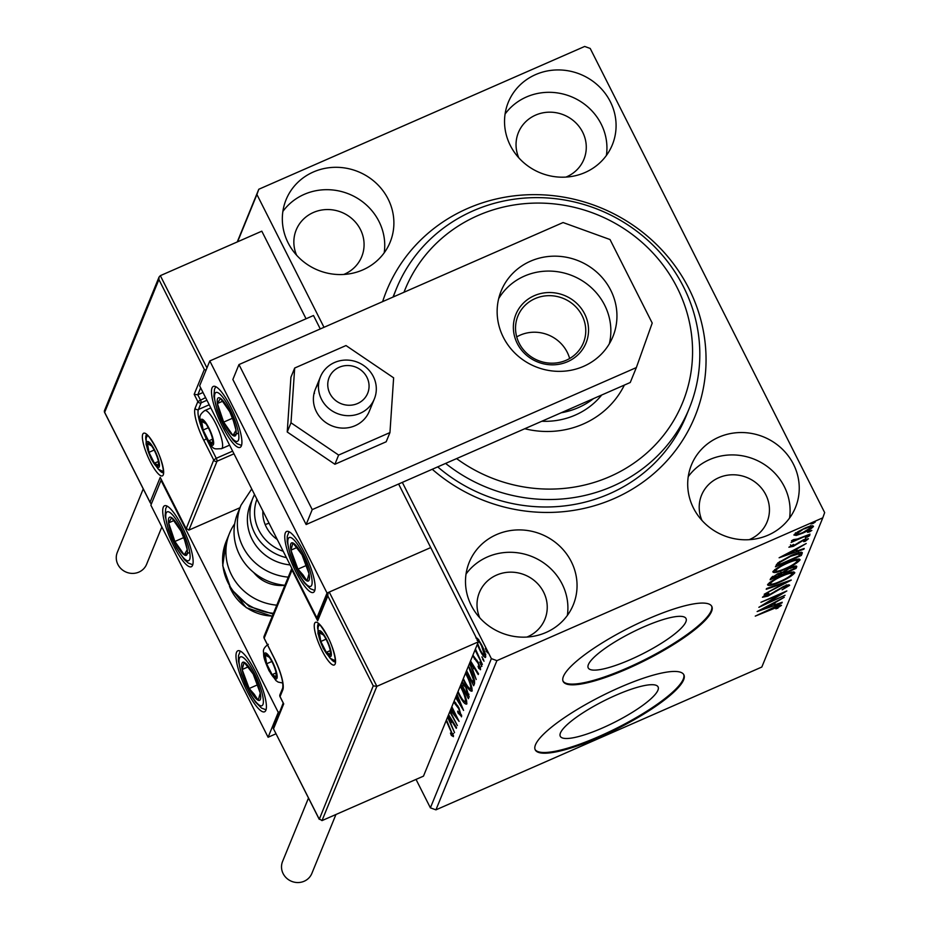 <?xml version="1.0" encoding="UTF-8"?>
<svg xmlns="http://www.w3.org/2000/svg" width="929" height="929" viewBox="0 0 929 929"><rect width="100%" height="100%" fill="white"/><g stroke="black" fill="none" stroke-linecap="round" stroke-linejoin="round"><path stroke-width="1.39" d="M382.643 301.611A166.512 157.605 -157.8 0 1 467.531 208.502A166.512 157.605 -157.8 0 1 688.923 288.629A166.512 157.605 -157.8 0 1 614.057 498.594A166.512 157.605 -157.8 0 1 432.252 469.273M437.71 466.881A158.185 149.72 22.2 0 0 609.378 493.822A158.185 149.72 22.2 0 0 686.206 415.867L689.248 408.412A158.185 149.72 -157.8 0 1 445.606 463.42M602.491 727.964A54.776 11.949 153.2 0 0 658.08 686.903A54.776 11.949 153.2 0 0 615.869 695.24A54.776 11.949 153.2 0 0 560.292 736.302A54.776 11.949 153.2 0 0 602.491 727.964M630.443 659.59A54.776 11.949 153.2 0 0 686.02 618.528A54.776 11.949 153.2 0 0 643.809 626.866A54.776 11.949 153.2 0 0 588.231 667.916A54.776 11.949 153.2 0 0 630.443 659.59M627.33 668.81A83.25 18.162 153.2 0 0 711.8 606.416A83.25 18.162 153.2 0 0 647.652 619.086A83.25 18.162 153.2 0 0 563.183 681.48A83.25 18.162 153.2 0 0 627.33 668.81M563.02 681.108A83.25 18.162 153.2 0 0 626.97 668.09A83.25 18.162 153.2 0 0 711.602 606.056M599.391 737.196A83.25 18.162 153.2 0 0 683.86 674.791A83.25 18.162 153.2 0 0 619.713 687.46A83.25 18.162 153.2 0 0 535.243 749.866A83.25 18.162 153.2 0 0 599.391 737.196M535.069 749.494A83.25 18.162 153.2 0 0 599.019 736.476A83.25 18.162 153.2 0 0 683.663 674.442M545.997 632.486A56.193 53.185 22.2 0 0 573.298 604.791A56.193 53.185 22.2 0 0 558.898 545.358A56.193 53.185 22.2 0 0 496.55 534.581A56.193 53.185 22.2 0 0 469.25 562.277A56.193 53.185 22.2 0 0 483.649 621.71A56.193 53.185 22.2 0 0 545.997 632.486M567.364 615.428A56.193 53.185 22.2 0 0 544.789 563.682A56.193 53.185 22.2 0 0 487.4 556.959A56.193 53.185 22.2 0 0 466.044 574.029M585.038 172.515A56.193 53.185 22.2 0 0 612.327 144.819A56.193 53.185 22.2 0 0 597.928 85.387A56.193 53.185 22.2 0 0 535.58 74.61A56.193 53.185 22.2 0 0 508.291 102.306A56.193 53.185 22.2 0 0 522.69 161.739A56.193 53.185 22.2 0 0 585.038 172.515M606.393 155.457A56.193 53.185 22.2 0 0 583.83 103.711A56.193 53.185 22.2 0 0 526.441 96.988A56.193 53.185 22.2 0 0 505.074 114.046M362.833 269.886A56.193 53.185 22.2 0 0 390.134 242.19A56.193 53.185 22.2 0 0 375.734 182.758A56.193 53.185 22.2 0 0 313.387 171.981A56.193 53.185 22.2 0 0 286.086 199.677A56.193 53.185 22.2 0 0 300.485 259.11A56.193 53.185 22.2 0 0 362.833 269.886M384.2 252.827A56.193 53.185 22.2 0 0 361.625 201.082A56.193 53.185 22.2 0 0 304.236 194.358A56.193 53.185 22.2 0 0 282.88 211.417M768.202 535.116A56.193 53.185 22.2 0 0 795.491 507.42A56.193 53.185 22.2 0 0 781.092 447.987A56.193 53.185 22.2 0 0 718.744 437.211A56.193 53.185 22.2 0 0 691.455 464.906A56.193 53.185 22.2 0 0 705.854 524.339A56.193 53.185 22.2 0 0 768.202 535.116M789.557 518.057A56.193 53.185 22.2 0 0 766.994 466.312A56.193 53.185 22.2 0 0 709.605 459.588A56.193 53.185 22.2 0 0 688.238 476.658M749.134 539.691A35.383 33.49 22.2 0 0 749.9 539.366A35.383 33.49 22.2 0 0 767.087 521.924A35.383 33.49 22.2 0 0 758.018 484.508A35.383 33.49 22.2 0 0 718.756 477.727A35.383 33.49 22.2 0 0 701.569 495.157A35.383 33.49 22.2 0 0 701.941 520.403M343.776 274.45A35.383 33.49 22.2 0 0 344.531 274.136A35.383 33.49 22.2 0 0 361.718 256.694A35.383 33.49 22.2 0 0 352.648 219.279A35.383 33.49 22.2 0 0 313.398 212.486A35.383 33.49 22.2 0 0 296.212 229.927A35.383 33.49 22.2 0 0 296.583 255.173M565.97 177.079A35.383 33.49 22.2 0 0 566.736 176.765A35.383 33.49 22.2 0 0 583.911 159.323A35.383 33.49 22.2 0 0 574.854 121.908A35.383 33.49 22.2 0 0 535.592 115.115A35.383 33.49 22.2 0 0 518.405 132.557A35.383 33.49 22.2 0 0 518.777 157.802M526.94 637.062A35.383 33.49 22.2 0 0 527.695 636.737A35.383 33.49 22.2 0 0 544.882 619.295A35.383 33.49 22.2 0 0 535.812 581.879A35.383 33.49 22.2 0 0 496.562 575.097A35.383 33.49 22.2 0 0 479.376 592.528A35.383 33.49 22.2 0 0 479.747 617.773M237.255 241.946L258.785 189.261L584.678 46.45L590.217 48.459L824.662 512.587L822.792 517.836L496.899 660.647L435.933 809.844L430.394 807.847L416.029 779.396M475.938 637.979L478.214 639.233L481.814 645.179C484.473 650.428 485.751 654.422 485.635 657.186L485.356 657.511M485.635 657.186C484.404 657.732 482.465 655.375 479.805 650.091L477.297 644.412M475.439 648.976L482.372 664.444L475.044 649.94M472.907 655.177L478.458 662.76L480.421 669.739M480.583 669.53L478.76 668.392L478.04 666.29L479.41 667.324L478.238 663.527L472.629 655.851M480.792 666.79L480.212 666.976M468.506 665.93L469.598 668.032C473.337 675.255 474.974 680.492 474.487 683.732L473.662 685.753L466.335 671.249M462.154 681.48L466.277 687.704L469.087 696.959L468.367 698.701L461.039 684.197M456.952 694.207L463.583 710.418L455.605 697.505M455.907 696.773L460.517 704.24L456.662 694.938M450.054 711.091L457.382 725.595L449.787 711.753M450.832 709.199L455.628 715.458L451.564 707.41M451.831 706.737L459.1 721.392L450.449 710.116M446.454 719.905L453.457 736.651L451.308 735.362L450.46 733.074L452.144 734.049L446.175 720.567M451.773 734.131L453.027 733.666M430.394 807.847L491.371 658.638L402.327 482.383M324 327.31L256.915 194.509L237.592 241.795M448.579 714.691L456.557 727.604L456.267 728.324L451.784 721.09L450.786 723.528L454.536 732.563L447.557 717.188M454.153 701.07L458.938 707.886L461.458 716.816M461.655 716.584L458.055 712.996L457.625 711.161L460.319 714.029L458.647 708.513L453.712 702.15M460.482 685.567L461.411 687.344C465.092 694.544 466.881 700.106 466.788 704.031C465.057 704.705 462.375 701.418 458.729 694.16L457.776 692.198M465.777 672.619L466.695 674.396C470.376 681.607 472.164 687.17 472.083 691.083C470.341 691.757 467.659 688.47 464.024 681.212L463.06 679.25M470.562 660.914L478.54 673.815L478.238 674.547L473.767 667.312L472.768 669.751L476.217 679.505L469.54 663.411M479.91 662.04L481.896 666.337L479.828 662.029M482.012 656.908L483.997 661.204L481.919 656.896M485.426 648.535L487.411 652.832L485.344 648.535M796.281 535.429L793.877 534.999L797.732 531.829L804.735 528.218C810.123 525.849 813.038 525.245 813.49 526.406C811.691 528.543 808.102 530.796 802.726 533.13L796.281 535.429L795.549 533.978L794.492 534.175M793.668 539.575L797.5 539.006L810.053 534.14L791.113 542.443L794.167 540.55L791.531 540.748L793.621 539.586M790.904 545.52L791.229 546.159L793.505 545.695L803.55 539.737L808.439 538.75L805.315 541.247L803.713 541.642L806.082 539.842L803.364 540.364L793.331 546.322L788.884 547.227L793.575 544.429L791.218 546.275L790.486 544.824M806.082 539.842L805.362 538.251M801.553 552.198L802.168 553.429L801.344 555.449L775.425 566.806L777.736 563.009L790.904 555.635C798.417 552.256 802.18 551.512 802.168 553.429L802.261 552.534M796.06 568.397L770.129 579.754L770.64 578.523L777.875 573.704L783.054 572.101L790.242 567.828C794.527 565.958 796.699 565.564 796.768 566.655L796.06 568.397L795.329 566.945L794.051 567.491L793.331 566.051M791.264 580.102L764.207 594.258L785.028 582.797L766.228 589.3L766.53 588.568L791.229 580.021M785.063 595.28L758.865 607.311L779.977 594.49L760.921 602.294L786.84 590.937L765.775 603.734L785.063 595.28M778.816 606.567L755.265 616.124L773.044 607.787C777.863 605.453 780.674 604.663 781.475 605.394L775.959 608.89L778.816 606.567L778.096 604.976M822.792 517.836L761.826 667.034L435.933 809.844M757.135 611.549L784.25 597.289L775.274 602.561L774.275 605L782.218 602.247L781.916 602.979L757.135 611.549M787.002 586.547L783.101 587.256L767.853 596.139L762.442 597.231L767.517 593.631L768.898 593.457L765.101 596.081L768.016 595.512L783.414 586.571C787.293 584.875 789.383 584.469 789.673 585.34L782.125 589.81L787.002 586.547L786.282 584.887M779.93 582.053C772.51 585.34 768.376 586.245 767.54 584.771C770.071 581.763 775.076 578.651 782.532 575.411C789.964 572.125 794.051 571.254 794.806 572.775C792.251 575.759 787.293 578.848 779.93 582.053L779.698 581.6M785.214 569.117C777.794 572.403 773.671 573.309 772.823 571.823C775.367 568.827 780.36 565.703 787.827 562.475C795.247 559.188 799.335 558.306 800.101 559.839C797.546 562.811 792.576 565.912 785.214 569.117L784.982 568.664M779.117 557.772L806.221 543.511L797.256 548.772L796.258 551.222L804.2 548.47L803.899 549.202L779.117 557.772M807.359 537.055L805.431 537.45L807.812 535.94L809.751 535.557L807.359 537.055L806.987 536.335M809.461 531.922L807.522 532.317L809.914 530.807L811.841 530.424L809.461 531.922L809.089 531.202M812.875 523.561L810.947 523.944L815.267 522.052L812.875 523.561L812.515 522.83M258.785 189.261L256.915 194.509M491.371 658.638L496.899 660.647M393.339 296.932A158.185 149.72 -157.8 0 1 396.393 288.745L393.35 296.2A158.185 149.72 22.2 0 0 392.99 297.083M779.582 605.162L778.56 605.917M777.515 607.763L777.817 608.356M773.892 602.712L774.275 605M773.811 604.082L772.243 604.628M772.498 604.001L763.417 608.762L771.732 605.882L772.266 603.548M787.92 584.991L786.758 585.827M764.764 595.628L763.777 595.942M770.129 583.853L767.888 584.178M793.749 571.881L792.112 573.425M782.032 575.643L782.253 576.085C776.342 578.651 772.324 581.148 770.211 583.575L769.456 582.529M769.676 582.518L770.211 583.575C770.896 584.771 774.229 584.039 780.186 581.391C786.073 578.837 790.056 576.363 792.147 573.959L791.438 572.078M792.147 573.959C791.554 572.717 788.256 573.425 782.253 576.085M783.53 572.113L781.417 573.042M772.556 576.921L771.43 577.408M795.7 566.016L795.329 566.945M772.882 576.305L773.067 577.919L781.37 574.273L780.859 571.927M772.417 576.63L773.067 577.919M777.422 573.901L773.346 577.223M781.51 573.936C781.939 572.926 780.65 573.065 777.654 574.354M784.564 570.894L784.03 573.112L793.668 568.885L794.063 567.503M783.379 571.823L784.03 573.112M789.743 568.049L784.912 571.579M793.981 568.118C794.469 567.038 793.134 567.154 789.975 568.49M775.413 570.905L773.172 571.242M799.033 558.933L797.396 560.477M787.316 562.695L787.548 563.148C781.626 565.715 777.619 568.211 775.494 570.638L774.751 569.582M774.96 569.582L775.494 570.638C776.191 571.823 779.512 571.091 785.481 568.443C791.357 565.9 795.352 563.415 797.43 561.023L796.722 559.142M797.43 561.023C796.838 559.769 793.552 560.477 787.548 563.148M801.344 552.198L800.612 553.998L801.344 555.449M800.612 553.998L799.497 554.485M777.852 563.973L776.4 564.611M777.887 562.881L778.351 564.971L798.963 555.948L799.323 553.719L790.625 556.297L780.046 562.289L778.351 564.971M798.522 553.777L798.592 552.267M779.663 561.534L780.046 562.289M795.863 548.923L796.258 551.222M795.793 550.305L794.225 550.839M794.481 550.223L785.388 554.973L793.714 552.093L794.249 549.771M798.928 542.246L799.254 542.884M812.167 525.756L810.982 526.755M804.259 528.438L796.188 534.256L795.456 532.805M795.77 533.118L796.199 533.978C796.71 534.756 798.986 534.245 803.016 532.456L811.156 527.428L810.448 525.686M811.156 527.428C810.727 526.615 808.497 527.103 804.479 528.88M453.491 735.478L452.783 734.711L451.308 735.362M452.783 734.711L452.516 733.968M452.377 720.834L451.784 721.09M451.366 722.135L450.565 720.219M447.859 716.468L449.59 720.649L451.389 719.232M450.948 718.512L450.356 718.767L448.289 715.423M449.59 720.649L450.356 718.767M461.678 715.342L460.633 713.971M458.694 712.717L458.055 712.996M457.904 705.982L457.3 706.249M466.915 703.508L465.232 701.755M466.683 701.116L465.464 701.453C465.557 698.294 464.105 693.812 461.132 688.006L460.215 686.241M466.66 700.919L465.464 701.453C464.059 701.941 461.91 699.282 459.007 693.475L458.055 691.524M469.168 696.692L468.309 694.997M464.674 684.255L463.199 684.905L462.224 682.954M464.372 684.418L462.561 685.997L467.333 695.426L468.948 694.462M461.399 683.326L462.747 682.71M462.445 682.583L461.539 682.978M466.509 688.157L463.292 684.894L462.7 685.648M468.855 694.126L467.647 694.66L466.01 688.377M467.333 695.426L467.647 694.66M472.199 690.561L470.515 688.807M471.967 688.18L470.759 688.505C470.84 685.358 469.4 680.876 466.416 675.058L465.499 673.293M471.955 687.983L470.759 688.505C469.354 688.993 467.194 686.345 464.291 680.527L463.339 678.576M474.464 683.779L473.604 682.06M466.602 670.587L472.617 682.49L474.568 680.632M469.819 668.474L468.228 666.604M474.15 678.96L473.314 679.331L469.319 668.694M472.617 682.49L473.314 679.331M474.359 667.045L473.767 667.312M473.337 668.357L472.547 666.43M469.83 662.679L471.572 666.859L473.36 665.443M472.919 664.734L472.338 664.99L470.26 661.634M471.572 666.859L472.338 664.99M480.537 668.125L478.76 668.392M480.235 667.742L480.026 667.127M477.866 661.657L477.274 661.912M477.03 660.275L476.02 660.716M475.474 658.533L474.405 658.998M481.408 664.421L480.595 664.781M483.51 659.288L482.697 659.648M477.564 639.93L477.309 638.2M485.751 656.35L484.601 654.991M482.046 645.643L481.547 645.864C479.573 641.904 478.087 640.035 477.088 640.267M485.472 654.481L484.485 654.91L481.547 645.864M477.634 643.6L480.084 649.441C482.058 653.389 483.521 655.212 484.485 654.91L485.786 654.469M486.924 650.915L486.111 651.275M314.617 590.949A33.305 7.92 66.3 0 1 313.34 592.447A33.305 7.92 66.3 0 1 294.272 568.548A33.305 7.92 66.3 0 1 285.319 532.932A33.305 7.92 66.3 0 1 286.608 531.446A33.305 7.92 66.3 0 1 305.664 555.345A33.305 7.92 66.3 0 1 314.617 590.949M212.044 387.892A33.305 7.92 -113.7 0 0 221.009 423.508A33.305 7.92 -113.7 0 0 240.065 447.406A33.305 7.92 -113.7 0 0 241.354 445.908A33.305 7.92 -113.7 0 0 232.401 410.293A33.305 7.92 -113.7 0 0 213.333 386.406A33.305 7.92 -113.7 0 0 212.044 387.892M209.803 360.951L327.031 593.027L316.87 617.89L199.642 385.825L209.803 360.951L313.491 315.512L320.284 328.947M327.031 593.027L430.719 547.587L398.611 484.009M316.87 617.89L318.229 617.297M163.272 507.257A33.305 7.92 66.3 0 1 164.561 505.759A33.305 7.92 66.3 0 1 183.617 529.658A33.305 7.92 66.3 0 1 192.582 565.273A33.305 7.92 66.3 0 1 191.293 566.76A33.305 7.92 66.3 0 1 172.237 542.861A33.305 7.92 66.3 0 1 163.272 507.257M265.845 710.313A33.305 7.92 -113.7 0 0 256.892 674.698A33.305 7.92 -113.7 0 0 237.824 650.799A33.305 7.92 -113.7 0 0 236.535 652.297A33.305 7.92 -113.7 0 0 245.5 687.913A33.305 7.92 -113.7 0 0 264.556 711.8A33.305 7.92 -113.7 0 0 265.845 710.313M278.259 712.38L268.098 737.254L150.87 505.179L161.031 480.316L278.259 712.38L279.606 711.788M268.098 737.254L276.029 733.771M368.209 380.472A20.81 19.695 22.2 0 0 342.534 366.142A20.81 19.695 22.2 0 0 328.611 390.308A20.81 19.695 22.2 0 0 354.286 404.638A20.81 19.695 22.2 0 0 368.209 380.472M319.669 394.755A29.136 27.58 -157.8 0 1 320.424 376.849A29.136 27.58 -157.8 0 1 348.561 360.15A29.136 27.58 -157.8 0 1 375.119 380.995A29.136 27.58 -157.8 0 1 374.364 398.901A29.136 27.58 -157.8 0 1 346.227 415.6A29.136 27.58 -157.8 0 1 319.669 394.755M200.652 387.823L197.796 394.79L203.021 392.502M206.029 370.207L204.334 369.475L158.905 279.548L159.045 277.074L160.334 275.658L261.804 231.182L306.059 318.775M158.905 279.548L104.652 412.337L150.068 502.264L160.229 477.39L185.881 528.16L188.889 530.111L239.961 507.733M206.935 400.26L201.163 402.791A2.497 0.592 -113.7 0 0 200.362 399.876L197.796 394.79L194.173 394.337L204.334 369.475M104.652 412.337L104.338 410.966L159.045 277.074M150.068 502.264L151.322 504.064M160.229 477.39L160.868 478.656M206.401 438.709L216.248 458.299L213.716 460.029L186.137 528.845L160.496 478.075M283.206 702.998L273.289 728.359L318.984 818.658L322.003 820.609L423.473 776.145L478.342 641.858L430.719 547.587L329.249 592.052L376.872 686.322L478.342 641.858M322.003 820.609L376.872 686.322L373.249 685.869L319.251 819.343L273.289 728.359M283.322 703.079L283.717 703.868L273.556 728.731M373.249 685.869L327.821 595.942L327.96 593.48L329.249 592.052M327.821 595.942L317.66 620.816L317.799 618.342L327.96 593.48M317.66 620.816L292.02 570.046L291.915 568.49M269.189 669.693A12.483 2.973 -113.7 0 0 272.139 674.64A12.483 2.973 -113.7 0 0 276.203 676.846A12.483 2.973 -113.7 0 0 276.11 672.851A12.483 2.973 -113.7 0 0 274.787 668.172A12.483 2.973 -113.7 0 0 269.305 657.326A12.483 2.973 -113.7 0 0 269.282 657.302A12.483 2.973 -113.7 0 0 265.218 655.084A12.483 2.973 -113.7 0 0 266.646 663.759A12.483 2.973 -113.7 0 0 269.189 669.693M269.282 657.302L265.218 655.084L266.646 663.759L272.139 674.64L276.203 676.846L276.029 672.515M267.401 654.132L265.218 655.084M271.849 661.483L266.646 663.759M276.076 672.91L272.139 674.64M205.657 435.968A12.483 2.973 -113.7 0 0 208.607 440.903A12.483 2.973 -113.7 0 0 212.671 443.121A12.483 2.973 -113.7 0 0 212.578 439.127A12.483 2.973 -113.7 0 0 211.255 434.447A12.483 2.973 -113.7 0 0 205.773 423.601A12.483 2.973 -113.7 0 0 205.75 423.566A12.483 2.973 -113.7 0 0 201.686 421.36A12.483 2.973 -113.7 0 0 203.114 430.034A12.483 2.973 -113.7 0 0 205.657 435.968M205.75 423.566L201.686 421.36L203.114 430.034L208.607 440.903L212.671 443.121L212.497 438.778M203.869 420.407L201.686 421.36M208.317 427.746L203.114 430.034M212.544 439.185L208.607 440.903M151.485 458.264A12.483 2.973 -113.7 0 0 154.435 463.211A12.483 2.973 -113.7 0 0 158.499 465.417A12.483 2.973 -113.7 0 0 158.406 461.423A12.483 2.973 -113.7 0 0 157.071 456.743A12.483 2.973 -113.7 0 0 151.601 445.897A12.483 2.973 -113.7 0 0 151.578 445.874A12.483 2.973 -113.7 0 0 147.514 443.656A12.483 2.973 -113.7 0 0 148.942 452.33A12.483 2.973 -113.7 0 0 151.485 458.264M151.578 445.874L147.514 443.656L148.942 452.33L154.435 463.211L158.499 465.417L158.313 461.086M149.697 442.703L147.514 443.656M154.144 450.054L148.942 452.33M158.371 461.481L154.435 463.211M323.362 647.397A12.483 2.973 -113.7 0 0 326.311 652.332A12.483 2.973 -113.7 0 0 330.387 654.539A12.483 2.973 -113.7 0 0 330.283 650.555A12.483 2.973 -113.7 0 0 328.959 645.876A12.483 2.973 -113.7 0 0 323.478 635.03A12.483 2.973 -113.7 0 0 323.466 634.995A12.483 2.973 -113.7 0 0 319.39 632.788A12.483 2.973 -113.7 0 0 320.819 641.463A12.483 2.973 -113.7 0 0 323.362 647.397M323.466 634.995L319.39 632.788L320.819 641.463L326.311 652.332L330.387 654.539L330.201 650.207M321.573 631.836L319.39 632.788M326.021 639.175L320.819 641.463M330.259 650.614L326.311 652.332M233.841 421.615A20.81 4.947 -113.7 0 0 229.742 411.698A20.81 4.947 -113.7 0 0 220.428 398.32A20.81 4.947 -113.7 0 0 217.386 403.534A20.81 4.947 -113.7 0 0 223.657 422.114A20.81 4.947 -113.7 0 0 232.982 435.48A20.81 4.947 -113.7 0 0 236.024 430.266A20.81 4.947 -113.7 0 0 233.841 421.615M233.376 420.767L229.742 411.698L220.428 398.32L217.386 403.534L223.657 422.114L232.982 435.48L236.024 430.266L233.376 420.767M222.832 401.142L217.386 403.534M232.482 418.247L223.657 422.114M238.486 433.065L232.982 435.48M185.068 540.968A20.81 4.947 -113.7 0 0 180.969 531.051A20.81 4.947 -113.7 0 0 171.644 517.685A20.81 4.947 -113.7 0 0 168.613 522.888A20.81 4.947 -113.7 0 0 174.884 541.468A20.81 4.947 -113.7 0 0 184.209 554.845A20.81 4.947 -113.7 0 0 187.252 549.631A20.81 4.947 -113.7 0 0 185.068 540.968M184.604 540.121L180.969 531.051L171.644 517.685L168.613 522.888L174.884 541.468L184.209 554.845L187.252 549.631L184.604 540.121M174.048 520.507L168.613 522.888M183.71 537.601L174.884 541.468M189.713 552.43L184.209 554.845M254.081 696.425A20.81 4.947 -113.7 0 0 258.216 700.292A20.81 4.947 -113.7 0 0 260.248 693.08A20.81 4.947 -113.7 0 0 253.222 674.094A20.81 4.947 -113.7 0 0 244.164 662.319A20.81 4.947 -113.7 0 0 242.132 669.53A20.81 4.947 -113.7 0 0 249.158 688.505A20.81 4.947 -113.7 0 0 254.081 696.425M254.186 694.184L258.216 700.292L260.248 693.08L253.222 674.094L244.164 662.319L242.132 669.53L249.158 688.505L254.186 694.184M248.275 666.836L242.132 669.53M257.728 684.754L249.158 688.505M302.854 577.06A20.81 4.947 -113.7 0 0 306.988 580.927A20.81 4.947 -113.7 0 0 309.02 573.727A20.81 4.947 -113.7 0 0 301.995 554.741A20.81 4.947 -113.7 0 0 292.949 542.966A20.81 4.947 -113.7 0 0 290.916 550.165A20.81 4.947 -113.7 0 0 297.942 569.152A20.81 4.947 -113.7 0 0 302.854 577.06M302.959 574.819L306.988 580.927L309.02 573.727L301.995 554.741L292.949 542.966L290.916 550.165L297.942 569.152L302.959 574.819M297.048 547.471L290.916 550.165M306.512 565.389L297.942 569.152M265.195 524.63A33.305 31.516 -157.8 0 1 269.062 523.248M276.796 605.162A54.114 51.223 -157.8 0 1 229.521 533.269A54.114 51.223 -157.8 0 1 234.7 523.77M288.245 577.141A54.114 51.223 -157.8 0 1 257.496 564.751A54.114 51.223 -157.8 0 1 240.971 505.248L237.65 513.377A54.114 51.223 22.2 0 0 254.174 572.879A54.114 51.223 22.2 0 0 284.924 585.27A33.305 31.516 -157.8 0 1 253.722 572.519M286.457 557.679A45.788 43.338 -157.8 0 1 266.96 548.226A45.788 43.338 -157.8 0 1 252.978 497.874L250.435 504.087A45.788 43.338 22.2 0 0 264.417 554.439A45.788 43.338 22.2 0 0 290.103 564.902M262.872 510.996A33.305 31.516 22.2 0 0 275.216 537.972A33.305 31.516 22.2 0 0 277.272 539.517M161.867 526.952L146.596 564.298A15.816 14.969 -157.8 0 1 138.92 572.09A15.816 14.969 -157.8 0 1 121.374 569.059A15.816 14.969 -157.8 0 1 117.321 552.325L143.24 488.898M335.938 814.501L311.854 873.434A15.816 14.969 -157.8 0 1 297.919 882.55A15.816 14.969 -157.8 0 1 283.136 873.62A15.816 14.969 -157.8 0 1 282.567 861.473L308.486 798.034M318.252 384.002A29.136 27.58 22.2 0 0 315.337 389.286A29.136 27.58 22.2 0 0 328.994 424.483A29.136 27.58 22.2 0 0 366.374 416.61A29.136 27.58 22.2 0 0 369.289 411.326L374.364 398.901M294.679 368.035L290.916 377.244L287.235 431.997L334.881 464.268L386.185 441.774L389.948 432.577L393.629 377.824L345.994 345.553L294.679 368.035L290.998 422.8L287.235 431.997M290.998 422.8L338.632 455.071L334.881 464.268M338.632 455.071L389.948 432.577M314.49 393.211A29.136 27.58 22.2 0 0 313.897 394.07M609.319 343.823A60.362 57.133 22.2 0 0 588.127 284.924A60.362 57.133 22.2 0 0 524.397 276.099A60.362 57.133 22.2 0 0 498.687 298.615M583.609 366.34A60.362 57.133 22.2 0 0 612.919 336.588A60.362 57.133 22.2 0 0 597.452 272.766A60.362 57.133 22.2 0 0 530.494 261.188A60.362 57.133 22.2 0 0 501.172 290.928A60.362 57.133 22.2 0 0 516.64 354.762A60.362 57.133 22.2 0 0 583.609 366.34M312.225 509.615L636.342 367.582L652.216 323.071L610.016 239.531L563.079 222.542L238.962 364.574L312.225 509.615L306.129 524.537L630.245 382.504L636.342 367.582M238.962 364.574L232.865 379.496L306.129 524.537M456.603 458.601A149.859 141.835 22.2 0 0 615.892 473.778A149.859 141.835 22.2 0 0 692.233 341.942A149.859 141.835 22.2 0 0 564.588 205.344A149.859 141.835 22.2 0 0 403.987 292.263M396.393 288.745A158.185 149.72 -157.8 0 1 566.4 200.316A158.185 149.72 -157.8 0 1 699.467 344.194A158.185 149.72 -157.8 0 1 689.248 408.412M624.369 385.082A89.498 84.713 -157.8 0 1 524.757 428.733M541.828 421.255A74.924 70.918 22.2 0 0 601.713 395.011M534.28 295.689A37.88 35.859 -157.8 0 1 584.655 313.909A37.88 35.859 -157.8 0 1 567.619 361.683A37.88 35.859 -157.8 0 1 517.256 343.451A37.88 35.859 -157.8 0 1 534.28 295.689M566.214 360.255A35.383 33.49 22.2 0 0 583.4 342.813A35.383 33.49 22.2 0 0 574.331 305.397A35.383 33.49 22.2 0 0 535.081 298.604A35.383 33.49 22.2 0 0 517.894 316.046A35.383 33.49 22.2 0 0 526.964 353.461A35.383 33.49 22.2 0 0 566.214 360.255M569.64 358.513A35.383 33.49 22.2 0 0 520.147 335.16A35.383 33.49 22.2 0 0 516.721 336.89M593.492 398.622A74.924 70.918 -157.8 0 1 578.337 407.622A74.924 70.918 -157.8 0 1 561.221 412.755M775.587 590.925L775.878 591.518M783.6 571.637L784.169 572.775M777.805 563.079L778.537 564.53M455.767 702.881L454.804 703.299M474.394 681.12L472.907 681.77M150.161 461.504A23.306 5.539 66.3 0 1 142.752 434.238A23.306 5.539 66.3 0 1 155.851 447.581A23.306 5.539 66.3 0 1 163.26 474.847A23.306 5.539 66.3 0 1 150.161 461.504M146.573 434.691A20.81 4.947 -113.7 0 0 145.865 439.893M158.94 469.714A20.81 4.947 -113.7 0 0 163.237 472.722M160.334 275.658L206.958 367.93M233.98 453.805L217.038 461.225L188.889 530.111M232.633 451.122L216.248 458.299A2.497 0.592 66.3 0 1 217.038 461.225A2.497 2.369 22.2 0 1 213.716 460.029L203.834 440.439A27.475 6.526 66.3 0 1 195.09 408.307L197.842 401.595L205.588 397.589M209.211 404.777L198.411 409.503L201.163 402.791A2.497 2.369 -157.8 0 1 197.842 401.595L194.173 394.337M195.09 408.307A2.497 2.369 -157.8 0 0 198.411 409.503A24.978 5.934 -113.7 0 0 202.464 430.034M205.599 437.199A24.978 5.934 -113.7 0 0 206.354 438.72L203.834 440.439M327.74 636.702A23.306 5.539 66.3 0 1 335.148 663.968A23.306 5.539 66.3 0 1 322.049 650.625A23.306 5.539 66.3 0 1 314.629 623.359A23.306 5.539 66.3 0 1 327.74 636.702M330.829 658.847A20.81 4.947 -113.7 0 0 335.125 661.843M318.461 623.823A20.81 4.947 -113.7 0 0 317.753 629.014M292.02 570.046L264.173 638.177L274.067 657.767A27.475 6.526 66.3 0 1 282.799 689.899L280.059 696.611L283.717 703.868M280.175 696.855L280.059 696.611A2.497 2.369 22.2 0 1 279.966 694.695A2.497 2.497 0 0 0 280.047 696.762L283.45 703.485M279.966 694.695L282.718 687.983A2.497 2.369 22.2 0 0 282.799 689.899M282.718 687.983C283.542 681.781 280.651 671.76 274.055 657.918L274.067 657.767M264.3 638.42L264.173 638.177A2.497 2.369 -157.8 0 1 264.091 636.26L291.845 568.339M268.992 670.192A14.156 3.368 -113.7 0 0 276.947 678.298A14.156 3.368 -113.7 0 0 272.441 661.738A14.156 3.368 -113.7 0 0 264.486 653.644A14.156 3.368 -113.7 0 0 268.992 670.192M205.46 436.467A14.156 3.368 -113.7 0 0 213.415 444.561A14.156 3.368 -113.7 0 0 208.909 428.014A14.156 3.368 -113.7 0 0 200.954 419.908A14.156 3.368 -113.7 0 0 205.46 436.467M215.644 423.427A20.81 4.947 66.3 0 1 221.462 448.707C212.462 448.835 214.494 450.832 205.437 436.874C199.073 422.381 200.467 422.498 199.99 418.456C199.398 415.925 200.978 413.3 204.752 410.583A20.81 4.947 66.3 0 1 215.644 423.427M151.276 458.763A14.156 3.368 -113.7 0 0 159.231 466.869A14.156 3.368 -113.7 0 0 154.737 450.31A14.156 3.368 -113.7 0 0 146.782 442.216A14.156 3.368 -113.7 0 0 151.276 458.763M323.164 647.896A14.156 3.368 -113.7 0 0 331.119 655.99A14.156 3.368 -113.7 0 0 326.613 639.442A14.156 3.368 -113.7 0 0 318.659 631.337A14.156 3.368 -113.7 0 0 323.164 647.896M235.838 422.939A26.639 6.329 -113.7 0 0 218.663 393.118A26.639 6.329 -113.7 0 0 217.572 410.873A26.639 6.329 -113.7 0 0 234.735 440.683A26.639 6.329 -113.7 0 0 235.838 422.939M187.066 542.292A26.639 6.329 -113.7 0 0 169.891 512.483A26.639 6.329 -113.7 0 0 168.799 530.227A26.639 6.329 -113.7 0 0 185.963 560.036A26.639 6.329 -113.7 0 0 187.066 542.292M254.883 700.652A26.639 6.329 -113.7 0 0 262.791 696.378A26.639 6.329 -113.7 0 0 247.509 661.947A26.639 6.329 -113.7 0 0 239.601 666.232A26.639 6.329 -113.7 0 0 254.883 700.652M303.655 581.299A26.639 6.329 -113.7 0 0 311.563 577.025A26.639 6.329 -113.7 0 0 296.281 542.594A26.639 6.329 -113.7 0 0 288.373 546.867A26.639 6.329 -113.7 0 0 303.655 581.299M273.149 614.081L249.169 606.405L231.042 589.067L222.728 565.703L226.2 541.386A54.114 51.223 22.2 0 0 273.474 613.291M229.846 587.14A45.788 43.338 22.2 0 0 272.336 616.066M256.938 499.245A41.631 39.401 22.2 0 0 270.049 543.976A41.631 39.401 22.2 0 0 283.217 551.269M452.051 734.165L453.526 733.515M477.262 640.058L478.737 639.407M320.424 376.849L315.337 389.286M146.875 434.505L146.341 434.586C146.805 436.328 145.528 429.709 155.84 447.732C160.485 455.779 164.305 470.422 163.156 472.966L163.585 472.629M150.335 502.937L104.373 411.953M318.763 623.626L318.217 623.719C318.728 622.685 321.898 627.063 327.728 636.853C332.361 644.9 336.182 659.544 335.044 662.098L335.462 661.75M264.091 636.26A2.497 2.497 0 0 0 264.173 638.328L274.055 657.918M268.284 644.308C264.51 647.025 262.93 649.661 263.522 652.193C263.999 656.234 262.605 656.106 268.969 670.599L275.983 680.609L278.154 682.095L282.764 683.024M229.602 445.142L221.462 448.707M210.802 407.924L204.752 410.583M147.502 435.364L146.201 438.07L146.108 444.457L151.264 459.17L158.278 469.18L163.376 471.584M319.379 624.497L318.09 627.191L317.985 633.59L323.141 648.303L330.155 658.301L335.253 660.716M215.783 386.673L214.483 389.286L213.902 396.335L217.189 410.409L220.649 419.351L225.201 428.629L233.167 440.276L237.011 443.656L241.528 445.421M166.999 506.026L165.699 508.651L165.13 515.7L168.404 529.762L171.877 538.715L176.429 547.982L184.395 559.63L188.239 563.02L192.756 564.786M240.274 651.066L238.498 655.665L238.416 660.902L241.505 674.315L245.256 684.023L250.505 694.462L255.533 702.115L261.502 708.061L266.019 709.826M289.047 531.713L287.27 536.312L287.189 541.549L290.289 554.95L294.04 564.658L299.277 575.097L304.306 582.762L310.274 588.696L314.792 590.461M229.475 586.524L246.29 607.694L272.267 616.252M226.2 541.386L229.521 533.269M240.971 505.248L251.736 488.944M252.978 497.874L254.534 494.495"/></g></svg>
